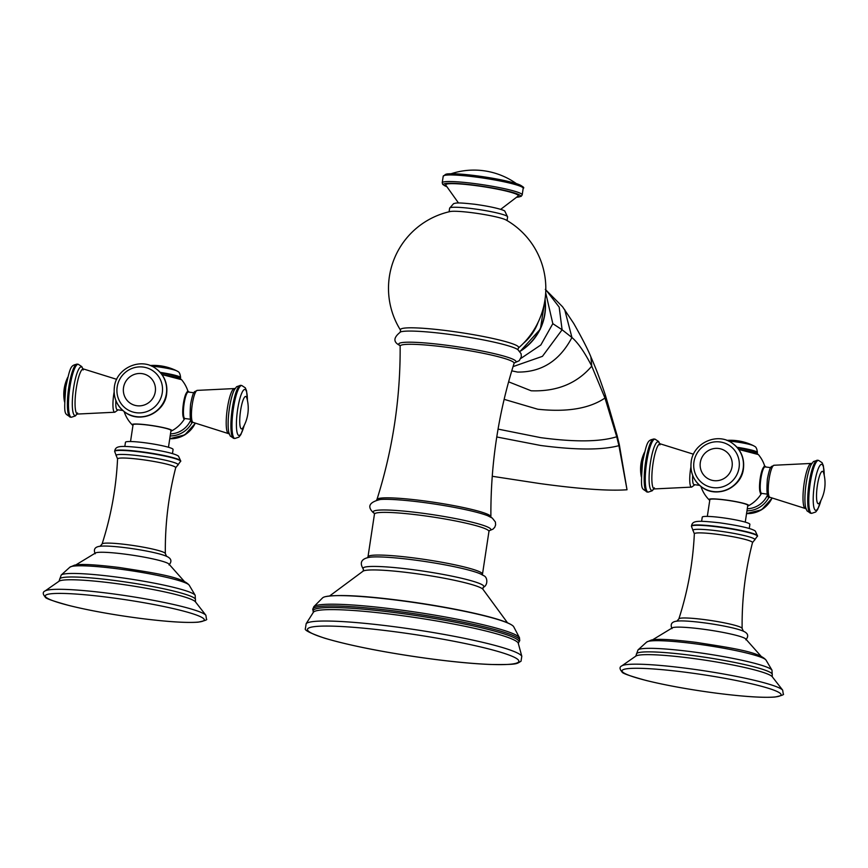 <?xml version="1.0" encoding="UTF-8"?>
<svg xmlns="http://www.w3.org/2000/svg" width="868" height="868" viewBox="0 0 868 868"><rect width="100%" height="100%" fill="white"/><g stroke="black" fill="none" stroke-linecap="round" stroke-linejoin="round"><path stroke-width="1.3" d="M472.615 212.768A29.317 2.995 -171.4 0 0 450.101 211.564A78.662 78.662 0 0 0 400.56 330.22A59.816 6.109 8.6 0 1 448.528 330.882A59.816 6.109 8.6 0 1 518.391 348.035A78.662 78.662 0 0 0 506.152 220.038A29.317 2.995 -171.4 0 0 472.615 212.768M325.391 596.663A96.956 9.906 -171.4 0 1 400.17 600.591A96.956 9.906 8.6 0 1 511.404 624.797A96.956 9.906 8.6 0 1 513.747 626.826L519.498 637.785A104.29 10.655 8.6 0 0 397.327 609.564A104.29 10.655 8.6 0 0 313.825 606.678L322.56 597.911A96.956 9.906 -171.4 0 1 325.391 596.663C337.869 594.374 362.9 595.632 400.463 600.439C448.886 606.71 499.762 617.495 511.404 624.797M500.662 209.372L518.207 195.984A36.738 3.754 8.6 0 0 475.219 185.535A36.738 3.754 -171.4 0 0 445.696 185.025L458.499 203.003M498.058 429.107L540.731 437.646C574.811 442.203 600.146 441.91 616.725 436.756L618.927 445.653L619.318 444.644L627.021 489.769C608.631 491.071 579.553 488.999 539.798 483.552L492.254 476.282M122.8 410.466L117.234 409.739A13.356 2.68 -82.6 0 1 115.878 400.528M170.909 431.092A20.116 2.051 8.6 0 0 171.69 430.875A20.116 2.051 8.6 0 0 148.33 425.027A20.116 2.051 -171.4 0 0 132.294 424.919A20.116 2.051 -171.4 0 0 132.978 425.363M184.352 418.333A13.28 2.658 -82.6 0 1 183.886 418.235A13.28 2.658 -82.6 0 1 183.387 403.674A13.28 2.658 -82.6 0 1 187.759 392.076M130.525 441.53L133.064 424.756A19.183 1.964 -171.4 0 1 148.493 425.146A19.183 1.964 8.6 0 1 170.996 430.485L168.468 447.27M172.461 453.617L173.079 449.472A24.076 2.463 8.6 0 0 144.837 442.756A24.076 2.463 -171.4 0 0 125.459 442.268L124.84 446.412M184.222 581.31L168.761 563.864A37.476 3.83 -171.4 0 0 125.252 554.175A37.476 3.83 -171.4 0 0 95.773 552.829L75.831 564.927M183.528 403.533C186.262 392.868 187.846 389.038 188.302 392.032A13.356 2.68 97.4 0 0 184.124 403.555A13.356 2.68 97.4 0 0 184.862 418.517C183.322 421.099 182.877 416.097 183.528 403.533A12.619 2.528 -82.6 0 1 187.314 392.672M184.07 417.638A12.619 2.528 -82.6 0 1 183.539 403.555M699.597 485.342L694.031 484.615A13.356 2.68 -82.6 0 1 692.675 475.404M747.706 505.979A20.116 2.051 8.6 0 0 748.487 505.751A20.116 2.051 8.6 0 0 725.116 499.903A20.116 2.051 -171.4 0 0 709.091 499.794A20.116 2.051 -171.4 0 0 709.764 500.239M761.138 493.208A13.28 2.658 -82.6 0 1 760.683 493.111A13.28 2.658 -82.6 0 1 760.184 478.55A13.28 2.658 -82.6 0 1 764.556 466.951M707.322 516.406L709.861 499.632A19.183 1.964 -171.4 0 1 725.29 500.022A19.183 1.964 8.6 0 1 747.793 505.36L745.254 522.145M749.247 528.493L749.876 524.348A24.076 2.463 8.6 0 0 721.634 517.632A24.076 2.463 -171.4 0 0 702.255 517.144L701.626 521.288M761.019 656.197L745.547 638.75A37.476 3.83 -171.4 0 0 702.049 629.05A37.476 3.83 -171.4 0 0 672.559 627.705L652.627 639.803M760.335 478.398A12.619 2.528 -82.6 0 1 764.111 467.548M760.867 492.514A12.619 2.528 -82.6 0 1 760.335 478.431C763.048 467.754 764.643 463.913 765.099 466.908A13.356 2.68 97.4 0 0 760.91 478.431A13.356 2.68 97.4 0 0 761.659 493.393C760.118 495.975 759.674 490.973 760.314 478.409M511.773 370.853L517.534 372.068C541.502 372.35 559.632 360.828 571.936 337.5C578.034 342.751 584.641 352.299 591.748 366.133L590.891 356.911C587.918 349.5 582.168 338.303 573.65 323.319L562.562 306.773L545.31 289.391M513.064 366.611L542.435 356.336L562.106 329.775L571.936 337.5L564.688 309.637M508.615 381.833L531.173 390.784C556.822 391.707 577.014 383.493 591.748 366.133L604.974 398.043L605.235 394.734C598.54 375.052 596.457 369.866 590.891 356.911M520.865 358.43L540.851 344.965L552.818 323.666L562.106 329.775L559.176 307.12L545.809 289.749M552.818 323.666L545.69 292.755M545.039 299.384A51.95 50.615 125 0 1 519.878 351.475M544.952 299.959A51.95 50.615 125 0 1 519.758 351.323M538.019 322.505A48.575 47.328 125 0 1 523.48 343.272M514.301 362.943L519.248 360.676L521.353 356.748L521.093 353.71L517.849 349.62A60.521 6.184 -171.4 0 0 517.784 349.576A60.521 6.184 -171.4 0 0 459.964 335.873A60.521 6.184 -171.4 0 0 400.69 331.858C393.768 337.185 393.074 341.482 398.607 344.77L400.061 345.67M400.018 345.562A59.295 6.054 8.6 0 1 399.79 345.41A59.295 6.054 8.6 0 1 446.467 345.236A59.295 6.054 8.6 0 1 515.006 360.361A59.295 6.054 8.6 0 1 514.366 362.857M399.92 345.388L400.148 346.148A57.624 5.881 8.6 0 1 451.772 347.949A57.624 5.881 8.6 0 1 513.107 361.934A57.624 5.881 8.6 0 1 514.073 363.377C498.286 413.287 490.561 464.413 490.887 516.753A57.624 5.881 -171.4 0 0 489.888 515.494A57.624 5.881 -171.4 0 0 429.465 501.628A57.624 5.881 -171.4 0 0 376.951 499.512L376.506 500.174M489.259 530.728L493.035 529.111L494.771 527.234L495.628 524.847L495.389 521.994L492.286 518.066L487.621 515.701A59.274 6.054 -171.4 0 0 434.532 504.026A59.274 6.054 -171.4 0 0 380.368 499.48C369.269 502.138 366.925 506.543 373.349 512.706L374.358 513.346M374.325 513.281A59.491 6.076 8.6 0 1 374.216 513.205A59.491 6.076 8.6 0 1 421.056 513.031A59.491 6.076 8.6 0 1 489.812 528.211A59.491 6.076 8.6 0 1 489.313 530.663M488.944 531.476L482.489 574.171A57.896 5.913 -171.4 0 0 481.49 572.815A57.896 5.913 -171.4 0 0 420.296 558.808A57.896 5.913 -171.4 0 0 367.989 556.855L374.444 514.16A57.896 5.913 8.6 0 1 426.796 516.124A57.896 5.913 8.6 0 1 487.946 530.12A57.896 5.913 8.6 0 1 488.944 531.476L489.444 530.565M363.149 571.101A61.053 6.239 -171.4 0 1 421.566 574.442A61.053 6.239 -171.4 0 1 482.217 588.645A61.053 6.239 -171.4 0 1 482.901 589.22L483.14 587.397C488.076 585.585 487.849 576.949 483.584 575.625L480.438 573.9A59.491 6.076 -171.4 0 0 425.83 561.618A59.491 6.076 -171.4 0 0 370.028 557.202C361.359 558.569 359.168 562.605 363.453 569.3L363.139 571.111L329.634 595.969M483.172 587.376A61.161 6.25 -171.4 0 0 482.847 585.173A61.161 6.25 -171.4 0 0 414.025 569.809A61.161 6.25 -171.4 0 0 363.421 569.267M519.682 640.725L518.695 642.428A104.073 10.633 -171.4 0 0 396.871 612.862A104.073 10.633 -171.4 0 0 313.218 611.343L312.773 609.434A104.659 10.687 8.6 0 1 396.98 611.311A104.659 10.687 8.6 0 1 519.682 640.725L519.498 637.785M396.611 614.935A103.769 10.6 -171.4 0 0 313.196 612.58L306.165 623.647A109.325 11.165 8.6 0 1 393.714 626.642A109.325 11.165 8.6 0 1 521.798 656.251L518.359 643.611A103.769 10.6 -171.4 0 0 396.611 614.935M432.861 659.137A106.905 10.915 8.6 0 1 309.301 631.861A106.905 10.915 8.6 0 1 393.464 631.557A106.905 10.915 8.6 0 1 517.024 658.834A106.905 10.915 8.6 0 1 432.861 659.137M507.606 216.924L504.829 211.184C505.154 210.685 497.06 207.333 474.839 204.273C455.299 202.103 456.351 203.166 453.628 203.611L449.635 208.157A29.317 2.995 8.6 0 1 473.223 208.754A29.317 2.995 8.6 0 1 507.606 216.924L507.053 220.559M446.326 186.468A38.962 3.982 8.6 0 1 474.807 185.253A38.962 3.982 8.6 0 1 512.185 192.295A38.962 3.982 8.6 0 1 517.187 197.177M444.98 175.303A38.962 3.982 8.6 0 1 476.185 175.759C494.283 178.2 508.106 180.956 517.675 184.038C522.981 186.403 524.814 187.824 523.187 188.302A40.449 4.134 8.6 0 0 475.751 177.029A40.449 4.134 8.6 0 0 443.212 176.204L442.213 182.768A40.449 4.134 8.6 0 1 474.753 183.604A40.449 4.134 8.6 0 1 522.2 194.866L521.18 196.32L517.144 197.231M476.239 175.759A38.962 3.982 8.6 0 1 521.766 186.913M504.134 399.345L537.78 409.229C566.967 412.333 589.372 408.6 604.974 398.043L616.725 436.756L617.115 435.562L605.235 394.734M496.767 436.973L540.666 445.479C575.885 450.112 601.969 450.177 618.927 445.653L627.021 489.769M118.102 409.859L114.847 412.224A16.156 3.233 -82.6 0 1 113.784 394.126A16.156 3.233 -82.6 0 1 114.109 392.162M83.165 369.996L82.634 368.499L83.458 368.965A22.742 4.557 97.4 0 0 76.243 388.56A22.742 4.557 97.4 0 0 77.61 414.047L114.847 412.224M162.077 374.726A22.177 2.268 8.6 0 1 181.564 379.685A33.472 33.472 0 0 1 188.172 392.021M180.75 461.082L178.515 456.167C175.173 453.66 163.325 450.915 142.97 447.931C119.719 445.468 115.683 445.729 114.706 451.089A33.396 3.407 8.6 0 1 141.571 451.772A33.396 3.407 8.6 0 1 180.75 461.082L177.701 465.226A31.389 3.201 8.6 0 0 141.332 456.047A31.389 3.201 8.6 0 0 116.388 455.96L117.56 458.944A29.404 3.005 8.6 0 1 141.213 459.519A29.404 3.005 8.6 0 1 175.705 467.743L177.701 465.226M114.706 451.089L114.652 451.447A33.396 3.407 8.6 0 1 141.517 452.13A33.396 3.407 8.6 0 1 180.696 461.429M175.705 467.743C168.446 495.899 164.996 524.522 165.343 553.6A31.997 3.266 -171.4 0 0 127.802 544.746A31.997 3.266 -171.4 0 0 102.066 544.03L100.026 546.341M165.43 555.845A35.306 3.602 -171.4 0 0 165.256 555.78A35.306 3.602 -171.4 0 0 126.652 547.86A35.306 3.602 -171.4 0 0 101.502 546.135A35.306 3.602 -171.4 0 0 101.317 546.156M69.885 567.184A60.565 6.184 -171.4 0 1 118.319 568.898A60.565 6.184 8.6 0 1 189.235 585.238C182.54 576.84 152.345 572.696 119.252 567.488C98.757 565.003 85.172 564.059 78.5 564.667L74.702 565.101L69.885 567.184L61.227 575.017L58.981 581.267A69.364 7.085 -171.4 0 1 114.348 583.329A69.364 7.085 -171.4 0 1 195.495 601.915L195.408 599.875A68.68 7.009 -171.4 0 0 114.912 580.518A68.68 7.009 -171.4 0 0 59.664 579.347M189.235 585.238L195.181 595.274A67.975 6.944 8.6 0 0 115.596 576.949A67.975 6.944 -171.4 0 0 61.227 575.017M58.981 581.267L45.103 590.945A81.874 8.365 8.6 0 1 110.258 593.506A81.874 8.365 8.6 0 1 205.89 615.26L195.495 601.915M139.585 618.287A80.398 8.213 8.6 0 1 46.655 597.77A80.398 8.213 8.6 0 1 109.954 597.531A80.398 8.213 8.6 0 1 202.884 618.049A80.398 8.213 8.6 0 1 139.585 618.287M125.187 412.333A26.713 26.029 -55 0 0 125.285 412.398A26.713 26.029 -55 0 0 166.569 393.888A26.713 26.029 -55 0 0 155.936 368.64A26.713 26.029 -55 0 0 155.828 368.564M114.446 387.009A26.713 26.029 -55 0 0 125.079 412.257A26.713 26.029 -55 0 0 166.363 393.746A26.713 26.029 -55 0 0 155.73 368.488L155.936 368.64C164.269 374.976 167.828 383.417 166.634 393.974C164.605 412.908 140.193 423.855 125.285 412.398L125.079 412.257C116.746 405.92 113.187 397.479 114.381 386.922C116.41 367.989 140.822 357.041 155.73 368.488M162.273 392.824A23.208 22.622 -55 0 0 143.177 367.066A23.208 22.622 -55 0 0 117.169 386.965A23.208 22.622 -55 0 0 136.265 412.734A23.208 22.622 -55 0 0 162.273 392.824M123.527 387.616A16.34 15.928 125 0 1 141.831 373.598A16.34 15.928 125 0 1 155.285 391.739A16.34 15.928 125 0 1 136.97 405.747A16.34 15.928 125 0 1 123.527 387.616M161.969 374.575A21.689 2.213 8.6 0 1 180.707 379.11M180.251 378.828L180.533 378.112A20.778 2.127 -171.4 0 0 180.175 377.634A20.778 2.127 -171.4 0 0 160.71 372.969M177.18 371.092A16.752 1.714 -171.4 0 0 176.779 370.864L177.886 371.515C179.296 371.992 180.197 374.032 180.609 377.613A20.778 2.127 -171.4 0 0 180.251 377.124A20.778 2.127 -171.4 0 0 160.189 372.383M150.088 365.515A51.95 51.95 0 0 1 176.779 370.864A16.752 1.714 -171.4 0 0 151.65 366.166M170.486 433.881A22.742 22.156 -55 0 0 190.765 420.014M192.316 422A24.499 23.87 125 0 1 170.171 435.942M194.996 423.15A26.713 26.029 125 0 1 169.781 438.568M195.235 423.237A26.713 26.029 125 0 1 169.759 438.698L184.819 434.901L195.322 423.269M187.868 391.023A26.713 26.029 125 0 1 189.224 392.152L187.868 391.023A26.713 26.029 125 0 1 189.17 392.141M197.177 390.383A16.156 3.233 97.4 0 0 192.284 404.314A16.156 3.233 97.4 0 0 193.022 422.38L228.566 433.642A22.742 4.557 -82.6 0 1 227.394 408.188A22.742 4.557 -82.6 0 1 234.414 388.56L197.177 390.383C194.768 392.52 193.607 388.484 190.569 404.336C189.571 418.018 190.396 424.04 193.022 422.38M240.664 385.359L236.628 386.705L234.447 389.634A24.499 4.915 97.4 0 0 229.412 408.264A24.499 4.915 97.4 0 0 228.87 432.611L230.226 435.996L233.785 438.34A26.713 5.36 97.4 0 1 232.298 408.405A26.713 5.36 97.4 0 1 240.664 385.359L241.749 385.5A26.713 5.36 97.4 0 0 233.383 408.546A26.713 5.36 97.4 0 0 234.87 438.481L233.785 438.34M247.402 400.332A23.208 4.655 97.4 0 0 243.724 389.949A23.208 4.655 97.4 0 0 237.626 409.457A23.208 4.655 97.4 0 0 237.539 433.935A23.208 4.655 97.4 0 0 244.125 425.58M243.04 427.577L243.116 427.457A16.34 3.277 -82.6 0 1 240.002 425.689A16.34 3.277 -82.6 0 1 240.588 410.564A16.34 3.277 -82.6 0 1 246.903 398.26L246.859 398.119M76.818 414.21A24.499 4.915 -82.6 0 1 73.585 388.029A24.499 4.915 -82.6 0 1 82.742 368.607M70.275 417.117C64.818 412.604 63.483 417.616 65.816 387.095C70.362 365.829 70.861 365.569 77.154 364.126A26.713 5.36 -82.6 0 0 68.8 387.171A26.713 5.36 -82.6 0 0 70.275 417.117L71.36 417.258A26.713 5.36 -82.6 0 1 69.874 387.312A26.713 5.36 -82.6 0 1 78.239 364.267L81.798 366.611L82.764 368.629M67.346 379.045A16.34 3.277 97.4 0 0 65.415 387.822A16.34 3.277 97.4 0 0 64.601 400.191M694.899 484.735L691.644 487.111A16.156 3.233 -82.6 0 1 690.581 469.002A16.156 3.233 -82.6 0 1 690.906 467.038M659.951 444.872L659.43 443.374L660.255 443.841A22.742 4.557 97.4 0 0 653.04 463.436A22.742 4.557 97.4 0 0 654.407 488.923L691.644 487.111M738.874 449.602A22.177 2.268 8.6 0 1 758.361 454.561A33.472 33.472 0 0 1 764.958 466.897M757.536 535.957L755.301 531.042C751.97 528.536 740.122 525.791 719.767 522.818C696.516 520.344 692.48 520.605 691.503 525.965A33.396 3.407 8.6 0 1 718.368 526.659A33.396 3.407 8.6 0 1 757.536 535.957L754.498 540.102A31.389 3.201 8.6 0 0 718.129 530.923A31.389 3.201 8.6 0 0 693.185 530.836L694.346 533.82A29.404 3.005 8.6 0 1 718.01 534.395A29.404 3.005 8.6 0 1 752.502 542.619L754.498 540.102M691.503 525.965L691.449 526.323A33.396 3.407 8.6 0 1 718.313 527.006A33.396 3.407 8.6 0 1 757.493 536.305M752.502 542.619C745.243 570.786 741.793 599.397 742.129 628.475A31.997 3.266 -171.4 0 0 704.588 619.622A31.997 3.266 -171.4 0 0 678.863 618.906L676.823 621.217M742.216 630.721A35.306 3.602 -171.4 0 0 742.053 630.656A35.306 3.602 -171.4 0 0 703.449 622.736A35.306 3.602 -171.4 0 0 678.299 621.011A35.306 3.602 -171.4 0 0 678.114 621.032M646.682 642.06A60.565 6.184 -171.4 0 1 695.116 643.785A60.565 6.184 8.6 0 1 766.032 660.114C759.326 651.716 729.142 647.571 696.049 642.363C675.554 639.879 661.969 638.946 655.286 639.542L651.499 639.976L646.682 642.06L638.023 649.893L635.777 656.143A69.364 7.085 -171.4 0 1 691.145 658.204A69.364 7.085 -171.4 0 1 772.281 676.79L772.205 674.751A68.68 7.009 -171.4 0 0 691.709 655.394A68.68 7.009 -171.4 0 0 636.45 654.222M766.032 660.114L771.977 670.15A67.975 6.944 8.6 0 0 692.393 651.825A67.975 6.944 -171.4 0 0 638.023 649.893M635.777 656.143L621.889 665.821A81.874 8.365 8.6 0 1 687.055 668.382A81.874 8.365 8.6 0 1 782.676 690.147L772.281 676.79M716.371 693.163A80.398 8.213 8.6 0 1 623.441 672.646A80.398 8.213 8.6 0 1 686.751 672.407A80.398 8.213 8.6 0 1 779.67 692.924A80.398 8.213 8.6 0 1 716.371 693.163M701.973 487.208A26.713 26.029 -55 0 0 702.082 487.284A26.713 26.029 -55 0 0 743.355 468.763A26.713 26.029 -55 0 0 732.733 443.515A26.713 26.029 -55 0 0 732.625 443.439M691.243 461.884A26.713 26.029 -55 0 0 701.876 487.132A26.713 26.029 -55 0 0 743.16 468.622A26.713 26.029 -55 0 0 732.527 443.374L732.733 443.515C741.055 449.852 744.625 458.293 743.42 468.85C741.402 487.783 716.99 498.731 702.082 487.284L701.876 487.132C693.543 480.796 689.984 472.355 691.178 461.798C693.196 442.864 717.619 431.917 732.527 443.374M739.069 467.7A23.208 22.622 -55 0 0 719.973 441.942A23.208 22.622 -55 0 0 693.966 461.852A23.208 22.622 -55 0 0 713.062 487.61A23.208 22.622 -55 0 0 739.069 467.7M700.313 462.492A16.34 15.928 125 0 1 718.628 448.474A16.34 15.928 125 0 1 732.071 466.615A16.34 15.928 125 0 1 713.767 480.622A16.34 15.928 125 0 1 700.313 462.492M758.361 454.561L738.755 449.44A21.689 2.213 8.6 0 1 757.493 453.997M757.048 453.704L757.33 452.988A20.778 2.127 -171.4 0 0 756.972 452.51A20.778 2.127 -171.4 0 0 737.507 447.845M753.977 445.968A16.752 1.714 -171.4 0 0 753.576 445.74L754.683 446.391C756.082 446.879 756.994 448.908 757.406 452.488A20.778 2.127 -171.4 0 0 757.048 452.011A20.778 2.127 -171.4 0 0 736.986 447.259M726.885 440.391A51.95 51.95 0 0 1 753.576 445.74A16.752 1.714 -171.4 0 0 728.436 441.042M747.283 508.756A22.742 22.156 -55 0 0 767.551 494.89M769.113 496.876A24.499 23.87 125 0 1 746.968 510.818M771.793 498.026A26.713 26.029 125 0 1 746.578 513.444M772.021 498.124A26.713 26.029 125 0 1 746.556 513.574L761.605 509.776L772.108 498.156M764.654 465.899A26.713 26.029 125 0 1 766.01 467.027L764.654 465.899A26.713 26.029 125 0 1 765.956 467.017M773.974 465.259A16.156 3.233 97.4 0 0 769.081 479.19A16.156 3.233 97.4 0 0 769.818 497.255L805.363 508.518A22.742 4.557 -82.6 0 1 804.191 483.064A22.742 4.557 -82.6 0 1 811.211 463.436L773.974 465.259C771.565 467.396 770.404 463.36 767.366 479.212C766.368 492.894 767.182 498.916 769.818 497.255M817.461 460.235L813.414 461.581L811.233 464.51A24.499 4.915 97.4 0 0 806.209 483.14A24.499 4.915 97.4 0 0 805.656 507.487L807.012 510.872L810.582 513.216A26.713 5.36 97.4 0 1 809.095 483.281A26.713 5.36 97.4 0 1 817.461 460.235L818.535 460.376A26.713 5.36 97.4 0 0 810.18 483.422A26.713 5.36 97.4 0 0 811.656 513.357L810.582 513.216M824.199 475.208A23.208 4.655 97.4 0 0 820.52 464.825A23.208 4.655 97.4 0 0 814.423 484.333A23.208 4.655 97.4 0 0 814.336 508.811A23.208 4.655 97.4 0 0 820.922 500.456M819.837 502.453L819.902 502.333A16.34 3.277 -82.6 0 1 816.799 500.565A16.34 3.277 -82.6 0 1 817.374 485.44A16.34 3.277 -82.6 0 1 823.699 473.136L823.656 472.995M653.615 489.096A24.499 4.915 -82.6 0 1 650.382 462.904A24.499 4.915 -82.6 0 1 659.528 443.483M647.072 491.993C641.615 487.48 640.269 492.492 642.602 461.971C647.159 440.705 647.658 440.445 653.951 439.002A26.713 5.36 -82.6 0 0 645.586 462.047A26.713 5.36 -82.6 0 0 647.072 491.993L648.157 492.134A26.713 5.36 -82.6 0 1 646.671 462.188A26.713 5.36 -82.6 0 1 655.036 439.143L658.595 441.486L659.561 443.505M644.132 453.921A16.34 3.277 97.4 0 0 642.212 462.709A16.34 3.277 97.4 0 0 641.387 475.067M545.082 299.102L540.406 329.048L519.954 351.573M518.391 348.035L517.892 349.652M400.235 332.043L400.56 330.22M400.148 346.148C400.474 398.488 392.737 449.613 376.951 499.512M490.887 516.753L491.114 517.512M374.444 514.16L374.238 513.14M367.989 556.855L367.489 557.766M482.489 574.171L482.695 575.191M312.773 609.434L313.825 606.678M313.218 611.343L313.196 612.58M518.695 642.428L518.359 643.611M521.798 656.251L521.017 661.242C516.384 663.836 518.402 664.812 490.463 664.476C474.579 663.836 455.396 662.067 432.926 659.17C387.714 653.083 351.583 646.085 324.545 638.164C310.418 633.304 304.039 630.114 305.406 628.584L306.165 623.647M482.901 589.22L507.563 622.877M449.635 208.157L449.081 211.792M523.187 188.302L522.2 194.866M443.212 176.204L446.727 174.001C452.261 173.372 462.091 173.958 476.217 175.748M446.347 186.522L442.756 184.461L442.213 182.768M516.362 183.604A73.357 73.357 0 0 0 451.121 173.741M619.318 444.644L617.115 435.562M83.458 368.965L116.703 379.338M124.157 411.584A33.472 33.472 0 0 0 132.294 424.919M171.69 430.875A33.472 33.472 0 0 0 184.732 418.495M165.343 553.6L166.613 556.41M165.343 555.813L165.256 555.78C171.17 557.929 172.428 560.978 169.032 564.916M101.404 546.146L101.502 546.135C95.22 546.449 93.115 548.977 95.198 553.751M102.066 544.03C110.995 516.362 116.16 487.99 117.56 458.944M114.652 451.447L116.388 455.96M195.181 595.274L195.408 599.875M45.103 590.945C42.575 592.041 42.64 594.092 45.299 597.097C45.017 598.258 53.046 601.101 69.407 605.604C89.458 610.529 112.862 614.761 139.629 618.298C166.689 621.748 186.208 623.029 198.197 622.161C204.978 620.707 207.723 619.687 206.454 619.09L205.89 615.26M161.969 374.564L181.564 379.685M190.483 419.255L184.862 418.517M193.922 392.759L188.302 392.032M229.391 434.119L228.566 433.642M235.337 388.321L234.414 388.56M247.467 400.625L246.555 390.795L245.297 387.822L241.749 385.5M234.87 438.481L238.917 437.125L240.87 434.586L244.255 425.309M243.116 427.457A38.366 38.366 0 0 0 246.903 398.26M77.154 364.126L78.239 364.267M67.769 377.298A38.366 38.366 0 0 0 64.568 401.993M76.851 414.199L75.407 415.902L71.36 417.258M77.578 412.973L76.688 414.296L77.61 414.047M660.255 443.841L693.499 454.214M700.953 486.46A33.472 33.472 0 0 0 709.091 499.794M748.487 505.751A33.472 33.472 0 0 0 761.518 493.371M742.129 628.475L743.409 631.286M742.14 630.689L742.053 630.656C747.956 632.805 749.214 635.853 745.829 639.792M678.201 621.021L678.299 621.011C672.016 621.325 669.912 623.864 671.995 628.627M678.863 618.906C687.792 591.238 692.946 562.876 694.346 533.82M691.449 526.323L693.185 530.836M771.977 670.15L772.205 674.751M621.889 665.821C619.372 666.928 619.437 668.978 622.085 671.973C621.803 673.134 629.842 675.977 646.204 680.49C666.255 685.405 689.659 689.637 716.425 693.174C743.485 696.624 763.005 697.915 774.983 697.037C781.764 695.583 784.52 694.563 783.251 693.966L782.676 690.147M767.279 494.131L761.659 493.393M770.719 467.635L765.099 466.908M806.188 508.995L805.363 508.518M812.133 463.197L811.211 463.436M824.253 475.501L823.352 465.671L822.094 462.698L818.535 460.376M811.656 513.357L815.714 512.001L817.667 509.462L821.052 500.196M819.902 502.333A38.366 38.366 0 0 0 823.699 473.136M653.951 439.002L655.036 439.143M644.566 452.174A38.366 38.366 0 0 0 641.354 476.868M653.647 489.075L652.193 490.778L648.157 492.134M654.374 487.849L653.485 489.172L654.407 488.923"/></g></svg>
